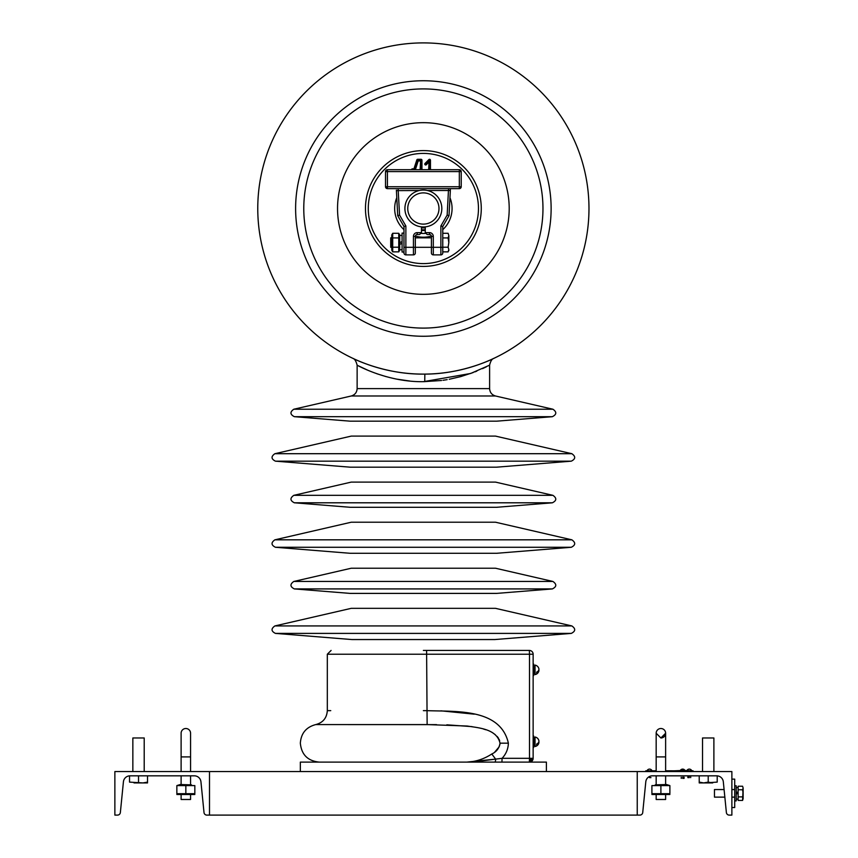 <?xml version="1.0" encoding="UTF-8"?>
<svg xmlns="http://www.w3.org/2000/svg" width="858" height="858" viewBox="0 0 858 858"><rect width="100%" height="100%" fill="white"/><g stroke="black" fill="none" stroke-linecap="round" stroke-linejoin="round"><path stroke-width="1.29" d="M423.369 650.439L529.354 650.439A3.786 3.786 0 0 1 533.14 654.225L533.14 758.322A3.786 3.786 0 0 1 529.354 762.108L533.14 758.322L529.354 762.108A3.786 3.786 0 0 0 533.14 758.322L529.493 758.322L529.354 762.108M491.795 754L495.645 759.115L466.827 762.108C475.654 761.775 483.976 759.073 491.795 754C496.471 751.844 499.217 748.23 500.032 743.178C496.707 728.86 478.968 727.927 467.16 726.029L427.134 724.581L315.755 724.581L436.54 724.635M531.295 758.322L529.407 760.209M423.369 710.639L426.726 710.639C454.643 711.829 500.429 707.764 508.376 743.178C508.183 748.991 506.081 754.032 502.069 758.322L501.93 762.108M533.14 654.225L529.493 654.225L529.493 758.322L502.069 758.322L495.645 759.115A3.786 0.761 90 0 1 494.894 762.108M495.645 759.115L474.077 761.915M500.021 743.5L499.828 744.98M499.27 746.696L494.712 752.112M446.836 724.817L472.082 726.629M483.301 728.968L485.778 729.75M493.211 733.204L495.248 734.663M497.147 736.443L498.595 738.363M499.195 739.499L499.646 740.679M423.369 42.9A165.605 165.605 0 0 1 588.974 208.505A165.605 165.605 0 0 1 423.369 374.109L424.839 374.109C463.878 374.131 495.012 357.765 493.951 358.322C494.315 358.151 462.634 374.506 423.369 374.109L421.975 374.109C382.861 374.142 351.748 357.765 352.788 358.322C352.445 358.151 384.062 374.506 423.369 374.109A165.605 165.605 0 0 1 257.765 208.505A165.605 165.605 0 0 1 423.369 42.9A165.605 165.605 0 0 0 257.765 208.505A165.605 165.605 0 0 0 423.369 374.109M353.003 358.419L352.82 358.333C354.611 358.794 356.049 361.068 357.132 365.165L357.132 388.61L489.607 388.61L489.607 365.165L470.656 373.477L423.369 381.681C387.462 382.25 357.046 365.218 357.132 365.165C356.327 364.8 386.443 381.896 422.061 381.681M358.601 365.926L368.125 370.377M376.919 373.766L386.036 376.608M397.072 379.182L409.738 381.016M423.466 381.681L441.591 380.491M443.05 380.287L447.157 379.644M449.26 379.268L460.714 376.608L473.198 372.544M474.924 371.879L476.801 371.128M482.539 368.64L486.347 366.827M552.37 416.688L496.578 421.181L350.161 421.181L294.369 416.688L552.37 416.688C556.713 414.457 556.896 411.969 552.917 409.223L293.822 409.223C289.843 411.969 290.025 414.457 294.369 416.688M419.583 160.929A1.931 1.931 0 0 0 418.093 160.757M421.514 168.865L421.761 169.198A0.912 0.912 0 0 1 421.954 169.712L421.954 160.21A0.912 0.912 0 0 0 421.042 159.298L417.696 159.298A0.912 0.912 0 0 0 416.827 159.92L413.921 168.833L412.451 168.833A0.912 0.912 0 0 0 411.54 169.712M421.514 160.972A3.314 3.314 0 0 1 421.954 162.612A0.912 0.912 0 0 1 421.514 163.385M416.881 159.803A3.314 3.314 0 0 1 420.281 159.727M425.225 164.843L425.225 163.588M426.169 164.264L426.169 164.843M430.03 161.701L430.469 163.031M430.469 165.476L430.03 164.146M430.469 166.87L430.03 165.54M426.608 163.835L426.608 164.446M430.03 160.296L430.469 161.626M421.514 169.712L421.042 159.727L417.245 160.06L414.232 169.273L411.979 169.712M414.886 169.712L417.9 160.489L420.57 160.489L420.13 169.712M420.57 160.489L420.57 169.712M415.347 169.712L418.211 160.929L420.13 160.929M430.03 169.712L430.03 160.21L429.225 159.867L425.364 163.728L426.029 164.404L429.086 161.347L428.646 169.712M429.086 161.347L429.086 169.712M430.03 160.21L430.469 160.21A0.912 0.912 0 0 0 428.914 159.567L425.053 163.428A0.912 0.912 0 0 0 425.053 164.715A0.912 0.912 0 0 0 426.34 164.715L428.646 162.398M430.469 169.712L430.469 160.21M494.83 639.553L351.909 639.553L275.439 633.397L571.299 633.397L494.83 639.553M274.892 625.932L571.846 625.932L495.484 608.333L351.254 608.333L274.892 625.932C270.924 628.721 271.107 631.209 275.439 633.397M571.846 453.7L495.484 436.1L351.254 436.1L274.892 453.7C270.924 456.488 271.107 458.976 275.439 461.164L571.299 461.164C575.632 458.976 575.815 456.488 571.846 453.7L274.892 453.7M571.299 461.164L496.578 467.181L350.161 467.181L275.439 461.164M552.917 495.334L495.484 482.099L351.254 482.099L293.822 495.334C289.843 498.133 290.025 500.622 294.369 502.799L552.37 502.799C556.713 500.622 556.896 498.133 552.917 495.334L293.822 495.334M552.37 502.799L496.578 507.293L350.161 507.293L294.369 502.799M571.846 539.821L495.484 522.211L351.254 522.211L274.892 539.821C270.924 542.61 271.107 545.098 275.439 547.275L571.299 547.275C575.632 545.098 575.815 542.61 571.846 539.821L274.892 539.821M571.299 547.275L496.578 553.292L350.161 553.292L275.439 547.275M552.917 581.456L495.484 568.221L351.254 568.221L293.822 581.456C289.843 584.244 290.025 586.733 294.369 588.92L552.37 588.92C556.713 586.733 556.896 584.244 552.917 581.456L293.822 581.456M552.37 588.92L496.578 593.404L350.161 593.404L294.369 588.92M423.369 192.889A15.616 15.616 0 0 0 407.754 208.505A15.616 15.616 0 0 0 423.369 224.12A15.616 15.616 0 0 0 438.985 208.505A15.616 15.616 0 0 0 423.369 192.889M423.369 226.962A18.458 18.458 0 0 1 404.912 208.505A18.458 18.458 0 0 1 423.369 190.058A18.458 18.458 0 0 1 441.827 208.505A18.458 18.458 0 0 1 423.369 226.962M423.369 229.794A21.289 21.289 0 0 0 425.257 229.719A21.289 21.289 0 0 1 421.482 229.719M726.383 812.547L723.315 781.788A6.628 6.628 0 0 0 716.72 775.825L652.391 775.825A6.628 6.628 0 0 0 645.795 781.788L642.728 812.547A2.842 2.842 0 0 1 639.896 815.1L637.237 815.1L637.237 771.567L731.874 771.567L731.874 815.1L729.214 815.1A2.842 2.842 0 0 1 726.383 812.547M734.705 807.528L734.705 800.9L736.228 800.9L736.228 785.767L734.705 785.767L734.705 779.139L734.705 807.528L731.874 807.528L734.705 807.528M731.874 779.139L734.705 779.139L731.874 779.139M209.502 815.1L209.502 771.567L114.865 771.567L114.865 815.1L117.525 815.1A2.842 2.842 0 0 0 120.356 812.547L123.423 781.788A6.628 6.628 0 0 1 130.019 775.825L194.348 775.825A6.628 6.628 0 0 1 200.944 781.788L204.011 812.547A2.842 2.842 0 0 0 206.842 815.1L637.237 815.1M637.237 771.567L209.502 771.567M300.343 771.567L300.343 762.108L546.396 762.108L546.396 771.567M185.843 728.506A4.73 4.73 0 0 1 190.573 733.247L190.573 733.247A4.73 4.73 0 0 0 185.843 728.506A4.73 4.73 0 0 0 181.113 733.247L181.113 756.906L190.573 756.906L190.573 733.247M181.113 794.755L181.113 799.484L190.573 799.484L190.573 794.755M660.896 728.506A4.73 4.73 0 0 1 665.626 733.247L660.896 737.977A4.73 4.73 0 0 0 665.626 733.247A4.73 4.73 0 0 0 660.896 728.506A4.73 4.73 0 0 0 656.166 733.247M656.166 794.755L656.166 799.484L665.626 799.484L665.626 794.755M194.83 794.497L176.855 794.497M180.169 794.433L176.855 793.693L185.843 793.693L185.843 785.596L194.83 785.596L194.83 793.693L185.843 793.693M176.855 793.693L176.855 785.596L180.169 784.534L191.516 784.856M176.855 785.596L185.843 785.596M655.222 784.856L666.569 784.534L669.884 785.596L669.884 793.693L651.908 793.693L651.908 785.596L660.896 785.596L660.896 793.693M651.908 794.497L669.884 794.497M669.884 785.596L660.896 785.596M702.53 771.567L702.53 737.977L713.888 737.977L713.888 771.567M708.215 775.825L708.215 782.121L703.721 782.925L717.202 782.121L717.202 775.846M699.227 775.825L699.227 782.925L703.721 782.925L699.227 782.121M703.721 782.925L712.708 782.925L703.721 782.925L708.215 782.121L712.708 782.925L703.721 782.925L712.708 782.925M134.03 782.925C128.142 782.925 128.142 782.925 134.03 782.925C128.142 782.925 128.142 782.925 134.03 782.925L143.018 782.925L129.537 782.121L129.537 775.846M132.851 771.567L132.851 737.977L144.208 737.977L144.208 771.567M138.524 775.825L138.524 782.121M147.479 782.131L147.512 782.925L147.512 782.121L143.018 782.925L147.512 782.925M147.512 775.825L147.512 782.121M656.166 770.816L645.752 770.816L645.752 771.567M656.166 771.567L656.166 756.906L665.626 756.906L665.626 770.816L693.071 770.816L693.071 771.567M672.254 770.795L668.468 770.795L672.254 770.795M667.76 770.795L671.546 770.795L667.76 770.795M671.256 770.795L666.419 770.795L671.256 770.795M666.291 770.795L671.589 770.795L666.291 770.795M668.446 770.795L666.334 770.795L668.446 770.795M685.21 770.527L691.183 770.816M674.141 770.816L680.887 770.527M692.127 770.816L692.127 771.567M673.198 770.816L673.198 771.567M734.705 785.767L734.705 800.9M533.708 742.256L535.038 741.773L535.038 746.514A4.826 4.826 0 0 0 538.856 742.964A4.751 3.357 -0 0 0 538.856 741.762A4.751 3.357 180 0 0 538.856 740.551A4.751 3.357 180 0 1 536.647 744.036L536.647 745.237A4.751 3.357 -0 0 0 538.856 742.964M535.038 741.773L535.038 740.786L533.708 741.269M538.856 740.551A4.826 4.826 0 0 0 535.038 737.011L535.038 740.786M736.228 794.036L738.116 793.35M738.116 791.945L736.228 792.631M535.038 666.484L535.038 665.089A4.826 4.826 0 0 1 538.856 668.639A4.826 4.826 0 0 0 535.038 665.089L535.038 674.592A4.826 4.826 0 0 0 538.856 671.042A4.751 3.357 -0 0 0 538.856 669.841A4.751 3.357 180 0 0 538.856 668.639A4.751 3.357 180 0 1 536.647 672.114L536.647 673.315A4.751 3.357 -0 0 0 538.856 671.042M535.038 673.198L535.038 674.592M535.038 737.011L535.038 746.514M738.116 789.778L742.578 789.778L743.135 788.009L742.578 786.228L743.135 788.009L742.578 800.439L743.135 798.659L742.578 796.889L738.116 796.889L738.116 786.228L742.578 786.228M743.135 798.659L743.135 793.339L742.578 800.439L738.116 800.439L738.116 796.889M743.135 793.339L743.135 788.009L743.135 793.339L742.578 789.778M724.088 789.553L714.457 789.553L714.457 797.125L724.849 797.125M680.287 770.527A2.703 2.703 0 0 1 685.038 770.527M682.657 778.378L684.083 778.378L682.657 778.378M682.657 777.251L684.083 777.251L682.657 777.251M684.716 770.816A2.703 2.703 0 0 0 680.609 770.816M649.538 777.627L650.965 777.627L649.538 777.627M649.538 769.111A2.703 2.703 0 0 0 647.029 770.816A2.703 2.703 0 0 1 652.048 770.816M689.285 777.627L687.869 777.627L689.285 777.627M689.285 776.49L687.869 776.49L689.285 776.49M689.285 769.111A2.703 2.703 0 0 1 691.795 770.816A2.703 2.703 0 0 0 686.915 770.527A2.703 2.703 0 0 1 689.285 769.111M448.444 188.685L450.343 188.621M398.101 188.631L399.581 215.101L405.866 225.976L403.968 226.491L397.715 215.658L396.396 190.176M419.219 190.53L396.407 190.626M399.581 215.101L397.715 215.658M419.583 234.534L421.482 232.636L419.583 234.534L417.213 234.534A1.888 1.888 0 0 0 415.326 236.422L415.326 252.981A1.888 1.888 0 0 1 413.438 254.88L405.866 254.88A1.888 1.888 0 0 1 403.968 252.981L403.968 226.491M403.968 247.308L413.438 247.308L413.438 254.88A1.888 1.888 0 0 0 415.326 252.981L415.326 247.308L415.326 248.252L415.326 247.308L415.326 248.252L415.326 247.308L431.413 247.308L431.413 236.422A1.888 1.888 0 0 0 429.526 234.534L427.155 234.534L425.257 232.636L425.257 226.866M415.326 247.308L413.438 247.308L413.438 236.422L415.326 236.422A1.888 1.888 0 0 1 417.213 234.534L417.213 232.636A3.786 3.786 0 0 0 413.438 236.422A3.786 3.786 0 0 1 417.213 232.636L421.482 232.636L421.482 226.866M449.024 215.658L447.157 215.101L448.444 190.53L450.343 190.53L449.024 215.658L442.771 226.491L442.771 252.981A1.888 1.888 0 0 1 440.873 254.88A1.888 1.888 0 0 0 442.771 252.981L442.771 251.866L448.112 251.866L448.831 249.539L448.112 251.866M429.526 234.534L429.526 232.636A3.786 3.786 0 0 1 433.301 236.422A3.786 3.786 0 0 0 429.526 232.636L425.257 232.636L427.155 234.534M431.413 252.981L431.413 247.308L433.301 247.308L433.301 254.88A1.888 1.888 0 0 1 431.413 252.981A1.888 1.888 0 0 0 433.301 254.88L440.873 254.88A1.888 1.888 0 0 0 442.771 252.981M450.343 190.53L450.343 188.642L450.343 190.53L448.444 190.476M387.408 188.159L385.521 186.744L459.33 186.744L459.33 171.6L387.408 171.6L387.408 188.631L459.405 188.631M385.521 186.744A1.888 1.888 0 0 0 387.408 188.631L386.068 188.084L385.521 186.744L385.521 171.6L387.408 171.6L387.408 169.712L459.33 169.712A1.888 1.888 0 0 1 461.218 171.6L461.218 186.744A1.888 1.888 0 0 1 459.33 188.631L459.33 186.744L461.218 186.819M387.408 169.712A1.888 1.888 0 0 0 385.521 171.6A1.888 1.888 0 0 1 387.408 169.712M427.52 190.53L448.444 190.53L448.637 188.631M442.771 226.491L440.873 225.976L447.157 215.101M442.771 233.29L448.112 233.29L448.831 235.607L448.112 233.29L448.831 235.607L448.112 237.934L448.831 242.578L448.112 247.222L448.831 249.539L448.112 247.222L442.771 247.222M442.771 237.934L448.112 237.934M448.831 235.607L448.831 242.578M390.722 237.838L391.763 237.838L390.722 237.838L390.722 247.308L391.763 247.308M448.831 249.539L448.831 250.622L448.831 249.539M403.968 252.037L402.08 252.037L402.08 233.108L403.968 233.108M402.08 241.688L399.71 242.557M399.71 244.316L402.08 243.458M398.756 251.866L398.756 233.29L399.71 234.931L399.71 250.214L398.756 251.866L392.717 251.866L392.717 233.29L392.192 234.427M399.281 248.359L399.474 249.539M399.281 234.427L398.756 233.29L392.717 233.29L391.763 234.931L391.763 250.214L392.717 251.866M398.756 247.222L392.717 247.222M392.192 248.359L391.999 249.539M398.756 237.934L392.717 237.934M533.14 664.156L533.708 664.156L533.708 675.514L533.14 675.514M533.14 736.078L533.708 736.078L533.708 747.436L533.14 747.436L533.708 747.436M529.354 650.439L529.493 654.225L327.316 654.225L331.102 650.439M427.134 724.581L426.598 650.439M330.748 710.639L327.316 710.639C326.801 718.049 322.94 722.693 315.755 724.581C306.177 727.101 301.04 733.3 300.343 743.178C301.469 754.675 307.775 760.982 319.273 762.108M500.032 743.178L508.376 743.178M474.292 714.167L440.905 710.821M423.369 150.6A57.904 57.904 0 0 1 481.274 208.505A57.904 57.904 0 0 1 423.369 266.409A57.904 57.904 0 0 1 365.465 208.505A57.904 57.904 0 0 1 423.369 150.6M423.369 294.337A85.832 85.832 0 0 0 509.202 208.505A85.832 85.832 0 0 0 423.369 122.673A85.832 85.832 0 0 0 337.537 208.505A85.832 85.832 0 0 0 423.369 294.337M423.369 263.599A55.094 55.094 0 0 0 478.464 208.505A55.094 55.094 0 0 0 423.369 153.41A55.094 55.094 0 0 0 368.275 208.505A55.094 55.094 0 0 0 423.369 263.599M423.369 328.099A119.594 119.594 0 0 1 303.775 208.505A119.594 119.594 0 0 1 423.369 88.91A119.594 119.594 0 0 1 542.964 208.505A119.594 119.594 0 0 1 423.369 328.099M423.369 336.261A127.756 127.756 0 0 0 551.126 208.505A127.756 127.756 0 0 0 423.369 80.749A127.756 127.756 0 0 0 295.613 208.505A127.756 127.756 0 0 0 423.369 336.261M424.742 381.681L424.839 374.109M489.607 388.61C489.864 392.428 491.816 394.884 495.484 395.988L351.254 395.988L293.822 409.223M421.482 227.81A19.402 19.402 0 0 0 425.257 227.81M442.771 229.654A28.7 28.7 0 0 0 449.967 197.726M396.771 197.726A28.7 28.7 0 0 0 403.968 229.654M415.358 236.068A28.7 28.7 0 0 0 431.381 236.068M421.321 233.387A24.968 24.968 0 0 0 425.418 233.387M421.482 230.427A21.997 21.997 0 0 0 425.257 230.427M459.33 169.712A1.888 1.888 0 0 1 461.218 171.6L459.33 171.6L459.33 169.712M405.866 225.976L405.866 254.88A1.888 1.888 0 0 1 403.968 252.981M413.438 254.88A1.888 1.888 0 0 0 415.326 252.981M415.326 236.422A1.888 1.888 0 0 1 417.213 234.534M440.873 254.88L440.873 247.308L442.771 247.308M440.873 225.976L440.873 247.308L433.301 247.308L433.301 236.422L431.413 236.422M386.068 187.741L386.068 186.744M327.316 654.225L327.316 710.639M357.132 388.61C356.874 392.428 354.922 394.884 351.254 395.988M495.484 395.988L552.917 409.223M489.607 365.165C490.551 361.1 491.999 358.826 493.951 358.322L493.951 358.322M571.846 625.932C575.815 628.721 575.632 631.209 571.299 633.397M181.113 733.247L181.113 771.567M181.113 775.825L181.113 784.534M190.573 756.906L190.573 771.567M190.573 775.825L190.573 784.534M665.626 756.906L665.626 733.247L665.626 756.906L665.626 733.247L662.473 736.4M665.626 775.825L665.626 784.534M656.166 775.825L656.166 784.534M656.166 756.906L656.166 733.247L660.896 737.977M533.708 745.967L535.038 745.967L533.708 745.967M533.708 737.548L535.038 737.548M736.228 799.109L738.116 799.109M736.228 787.558L738.116 787.558M731.874 789.553L734.705 789.553M731.874 797.125L734.705 797.125M681.241 777.251L681.241 778.378M684.083 778.378L684.083 777.251M690.701 777.627L690.701 776.49L690.701 777.627M687.869 776.49L687.869 777.627L687.869 776.49M415.326 237.838L431.413 237.838L415.326 237.838M402.08 235.382L399.71 235.382M402.08 249.764L399.71 249.764"/></g></svg>
